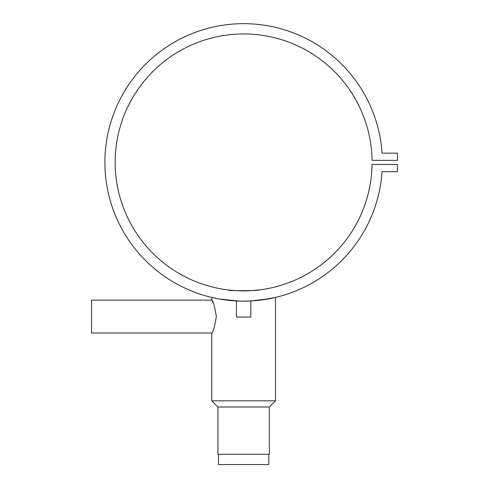 <?xml version="1.0" encoding="UTF-8"?>
<svg xmlns="http://www.w3.org/2000/svg" width="489" height="489" viewBox="0 0 489 489"><rect width="100%" height="100%" fill="white"/><g stroke="black" fill="none" stroke-linecap="round" stroke-linejoin="round"><path stroke-width="0.73" d="M218.449 454.275L218.449 464.55L268.803 464.55L268.803 454.275M242.214 301.138L242.782 301.145M240.02 301.096L240.943 301.12M241.847 301.132L242.666 301.145M243.589 301.145L248.357 301.065M242.024 301.138L250.82 300.961L250.82 317.074L236.431 317.074L236.431 300.961L236.939 300.986M237.006 300.986L237.354 301.004M237.599 301.016L241.578 301.132M211.768 300.118C213.204 301.096 214.726 306.579 216.34 316.56C214.72 326.56 213.198 332.037 211.768 333.003L91.529 333.003L91.529 300.118L211.768 300.118L211.768 297.44L219.506 299.03L238.901 301.065M269.317 407.001L269.317 454.275L217.935 454.275L217.935 407.001L269.317 407.001L275.484 400.833L275.484 297.44L268.553 298.889L250.295 300.986M217.935 407.001L211.768 400.833L275.484 400.833M249.543 301.016L248.858 301.047M244.806 301.138L243.638 301.145M211.768 400.833L211.768 333.003M237.385 290.717L252.037 290.594L259.042 289.94C260.001 290.949 227.275 290.949 228.21 289.94L228.968 290.026M259.042 300.289L275.484 297.44M245.674 301.132L245.295 301.132M382.056 153.155A138.742 138.742 0 0 0 171.602 43.827A138.742 138.742 0 0 0 171.602 280.986A138.742 138.742 0 0 0 382.056 171.657L397.471 171.657L397.471 164.463L372.074 164.463A128.46 128.46 0 0 1 178.803 273.314A128.46 128.46 0 0 1 178.803 51.498A128.46 128.46 0 0 1 372.074 160.349L397.471 160.349L397.471 153.155L382.056 153.155M218.051 298.767L221.107 299.305M229.341 290.069L236.499 290.668M213.118 302.917L212.409 301.401M247.52 301.09L246.737 301.108M246.022 301.126L244.738 301.138M243.626 301.145L242.568 301.138M241.762 301.132L241.15 301.12M240.6 301.114L240.099 301.102M241.921 301.132L241.603 301.132"/></g></svg>
